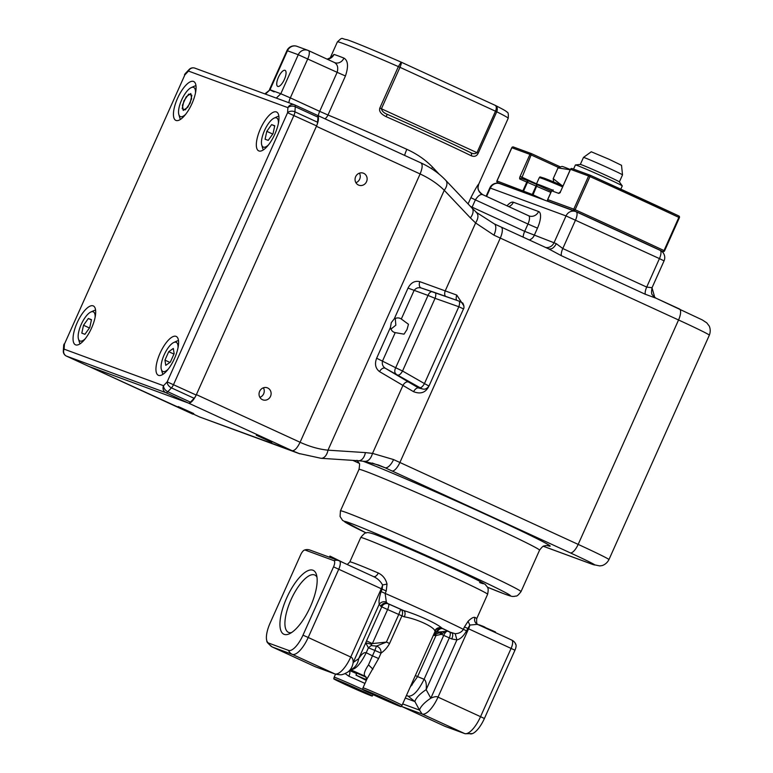 <?xml version="1.0" encoding="UTF-8"?>
<svg xmlns="http://www.w3.org/2000/svg" width="773" height="773" viewBox="0 0 773 773"><rect width="100%" height="100%" fill="white"/><g stroke="black" fill="none" stroke-linecap="round" stroke-linejoin="round"><path stroke-width="1.16" d="M442.977 628.768L447.78 631.203L437.199 632.15A5.343 3.894 115.7 0 1 442.977 628.768A58.806 1.536 24.1 0 0 442.253 628.42A5.343 5.343 -35.7 0 0 435.199 631.126L434.938 631.705L436.281 632.411C434.957 633.995 434.764 634.527 435.711 634.024M366.827 679.312L365.358 676.356A5.343 4.841 -62.7 0 0 365.349 676.356A5.343 4.841 -62.7 0 0 365.078 676.22C363.378 674.674 364.518 670.887 368.499 664.877L372.46 655.842L378.615 658.528L381.031 653.117C381.166 649.552 379.649 647.214 376.461 646.093L374.895 650.441L381.031 653.117C384.567 650.653 387.418 647.436 389.582 643.465L401.941 615.849A21.383 0.56 24.1 0 1 404.318 616.844C416.473 618.758 433.856 626.748 434.841 630.874A21.383 0.56 24.1 0 1 435.199 631.126L436.542 631.831A53.463 1.401 24.1 0 1 437.199 632.15L436.281 632.411L436.542 631.831A5.343 3.817 115.6 0 1 442.253 628.42A26.726 0.696 24.1 0 0 441.818 628.101C437.508 623.801 417.439 614.593 403.661 610.573A61.482 1.614 -155.9 0 0 387.437 603.404L386.316 602.022L385.147 593.413L386.239 590.968L387.022 584.079C385.727 578.929 382.809 575.228 378.268 572.986A69.502 1.817 -155.9 0 0 354.305 563.198A69.502 1.817 -155.9 0 0 349.831 561.913L347.27 564.532M447.49 631.097L447.577 631.135A5.343 1.913 -65.3 0 0 443.712 635.387L449.316 637.889A5.343 2.174 113.4 0 0 449.567 632.005L447.577 631.135L444.552 632.024L441.364 634.304L441.673 632.053L443.364 631.444L435.383 634.208L433.083 635.841M444.552 632.024L443.364 631.444M405.284 698.038L414.888 701.575A21.383 7.421 -28.6 0 1 426.165 689.651L430.822 698.203A21.383 7.421 151.4 0 0 419.546 710.126L422.077 713.991L402.26 706.696L444.794 726.243A8.02 7.488 110.2 0 0 445.296 726.456L465.124 733.741L472.458 733.606A19.344 6.928 -65.3 0 0 484.4 718.504L514.953 650.209L464.457 626.903L463.365 629.348C461.694 632.101 458.978 633.551 455.21 633.676L456.911 639.88C460.254 639.223 463.462 636.208 466.544 630.845L469.839 625.067A8.02 2.87 114.7 0 1 468.573 628.836L438.02 697.13C436.6 696.27 434.204 696.628 430.822 698.203L456.911 639.88L451.761 638.952A5.343 2.174 113.4 0 0 452.012 633.068A61.482 1.614 -155.9 0 0 441.818 628.101A5.343 5.237 -58.7 0 0 434.841 630.874M455.21 633.676L449.567 632.005M464.457 626.903L468.061 621.308L469.839 625.067L477.463 624.342L511.755 640.092A8.02 2.87 -65.3 0 0 511.678 640.063L477.608 624.41M487.618 594.273A69.502 1.817 -155.9 0 0 436.474 569.44A69.502 1.817 -155.9 0 0 365.214 538.81A69.502 1.817 -155.9 0 0 360.74 537.515C363.706 533.882 365.619 532.346 366.47 532.906C366.943 532.162 369.716 532.665 374.789 534.414C392.858 541.216 434.136 559.555 461.51 572.397C476.67 579.392 486.855 585.006 485.657 584.948C487.038 587.2 489.174 586.784 487.618 594.273L476.709 618.671A69.502 1.817 -155.9 0 0 475.047 617.443C473.54 616.922 471.211 618.207 468.061 621.308M339.473 560.947L373.398 576.532C377.417 578.339 380.471 581.151 382.567 584.968L382.181 589.152L381.089 591.587C379.263 597.519 378.654 601.732 379.253 604.196L353.164 662.529C353.203 659.417 352.401 657.581 350.749 657.031L381.292 588.736L333.54 566.86A5.981 2.145 -65.3 0 0 333.955 560.657A8.02 7.488 -69.8 0 1 338.825 560.676A8.02 7.488 -69.8 0 1 339.328 560.879A8.02 2.87 114.7 0 1 339.405 560.908A8.02 2.87 114.7 0 1 338.758 569.199L308.205 637.493L350.749 657.031A21.383 7.662 114.7 0 1 334.806 673.892L335.327 674.104C343.028 675.602 342.188 674.172 343.811 674.124L347.541 672.249A21.383 16.272 -125.1 0 0 353.164 662.529L358.682 658.644A21.383 16.272 54.9 0 1 353.058 668.365A21.383 16.272 54.9 0 1 353.058 668.374L347.541 672.249M404.318 616.844A5.343 3.16 113 0 0 403.661 610.573A26.726 0.696 24.1 0 0 400.685 609.327L398.752 614.467L401.941 615.849A5.343 3.807 112.6 0 0 400.685 609.327A58.806 1.536 24.1 0 0 388.413 603.906A5.343 4.88 -62.5 0 0 381.756 606.844L387.602 609.539A5.343 1.556 113.6 0 0 388.413 603.906L387.437 603.404A5.343 4.88 -62.5 0 0 380.78 606.332L379.253 604.196C381.157 601.954 383.514 601.239 386.316 602.022M365.745 642.846L366.518 640.885L372.373 643.59L371.552 644.295L365.745 642.846L358.682 658.644C361.58 654.103 364.093 652.122 366.209 652.712L368.402 647.822L365.745 642.846M378.615 658.528L366.962 678.974L362.991 687.844A21.383 0.56 24.1 0 1 364.373 688.241A21.383 0.56 24.1 0 1 386.297 697.671A21.383 0.56 24.1 0 1 402.037 705.314L401.09 706.648A21.074 0.551 -155.9 0 0 385.688 699.159A21.074 0.551 -155.9 0 0 363.986 689.825A21.074 0.551 -155.9 0 0 362.624 689.439A21.074 0.551 -155.9 0 0 378.229 697.014A21.074 0.551 -155.9 0 0 399.738 706.251A21.074 0.551 -155.9 0 0 401.09 706.648M433.45 635.077L434.938 631.705M451.761 638.952L449.316 637.889L426.165 689.651C426.667 684.008 425.971 680.549 424.077 679.293L443.712 635.387L441.364 634.304L440.359 634.556A2.677 0.821 77.6 0 1 440.417 632.536M435.914 634.034A2.677 0.821 -102.4 0 0 435.982 635.522L433.469 635.358M415.352 675.534L417.594 676.588M402.656 703.913L419.546 710.126L414.888 701.575L408.134 696.154C413.033 696.608 418.348 690.985 424.077 679.293L417.594 676.597L410.134 687.197M514.953 650.209A5.981 2.145 -65.3 0 0 515.949 644.672A8.02 8.02 0 0 0 511.755 640.092A8.02 2.87 -65.3 0 1 511.108 648.373L480.555 716.677L484.4 718.504L514.953 650.209A5.981 2.145 -65.3 0 0 515.378 644.015M475.047 617.443A5.343 5.189 -59.8 0 0 477.105 624.159L477.105 624.159A5.343 5.189 -59.8 0 0 477.376 624.304M305.122 550.057A5.981 2.145 -65.3 0 0 304.359 550.096A5.981 2.145 -65.3 0 0 300.668 554.763L270.115 623.067A19.344 6.928 -65.3 0 0 266.898 640.981A19.344 6.928 -65.3 0 0 268.743 643.117L288.571 650.402A19.344 6.928 -65.3 0 0 302.987 635.155L333.54 566.86L302.987 635.155A19.344 6.928 114.7 0 1 288.571 650.402L268.743 643.117A19.344 6.928 114.7 0 1 270.115 623.067L300.668 554.763A5.981 2.145 114.7 0 1 305.122 550.057L333.955 560.657L305.122 550.057A8.02 7.488 110.2 0 1 309.992 550.067A8.02 8.02 0 0 0 304.359 550.096M310.408 606.641A35.152 12.59 114.7 0 1 289.392 633.792A35.152 12.59 114.7 0 1 286.706 597.915A35.152 12.59 114.7 0 1 316.495 574.803A35.152 12.59 114.7 0 1 310.408 606.641A35.152 12.59 114.7 0 1 289.392 633.792A35.152 12.59 114.7 0 1 286.706 597.915A35.152 12.59 114.7 0 1 316.495 574.803A35.152 12.59 114.7 0 1 310.408 606.641M373.398 576.532L339.405 560.908A8.02 8.02 0 0 0 338.825 560.676L309.992 550.067M373.543 576.6A5.343 2.995 113.1 0 0 378.268 572.986M386.239 590.968L381.292 588.736A8.02 2.87 -65.3 0 0 382.567 584.968L387.022 584.079M330.061 557.449L330.554 556.367L343.975 563.015M329.385 557.198L329.878 556.116L330.554 556.367M365.503 676.443A26.726 0.696 -155.9 0 1 365.078 676.22L350.275 669.573C355.174 670.027 360.479 664.403 366.209 652.712L372.46 655.842L374.895 650.441L368.402 647.822L371.117 645.581L376.461 646.093L386.403 642.083L372.373 643.59L387.602 609.539A53.463 1.401 24.1 0 1 398.752 614.467L386.403 642.083L389.582 643.465M371.552 644.295L371.117 645.581M268.743 643.117A8.02 7.488 110.2 0 0 272.444 647.059A21.383 7.662 114.7 0 1 272.251 646.982L314.978 666.606A21.383 7.662 114.7 0 1 314.785 666.519L314.785 666.519A21.383 7.662 114.7 0 1 314.592 666.423M349.609 670.79A5.343 2.087 -66.5 0 1 348.884 676.24A21.383 0.56 24.1 0 1 364.962 683.438M345.173 673.592L348.884 676.24M366.334 677.283L356.865 673.177L355.986 675.129L366.305 680.433M366.624 679.738L355.986 675.129M366.344 680.356L358.556 676.307L366.595 679.786M366.47 680.076L363.948 678.636M365.069 679.129L363.841 678.858M364.943 679.428L366.528 679.95M370.905 695.642A21.074 0.551 -155.9 0 0 372.257 696.038A21.074 0.551 -155.9 0 0 356.846 688.55A21.074 0.551 -155.9 0 0 335.144 679.216A21.074 0.551 -155.9 0 0 333.791 678.839A21.074 0.551 -155.9 0 0 349.396 686.405A21.074 0.551 -155.9 0 0 370.905 695.642M343.956 683.264L362.779 691.787L343.956 683.264M372.789 693.874L391.621 702.396L372.789 693.874M291.518 632.594A31.538 11.295 114.7 0 1 288.445 632.343A31.538 11.295 114.7 0 1 290.986 599.771A31.538 11.295 114.7 0 1 314.785 575.025A31.538 11.295 114.7 0 1 316.978 577.189A31.538 11.295 114.7 0 0 314.785 575.025A31.538 11.295 114.7 0 0 290.986 599.771A31.538 11.295 114.7 0 0 288.445 632.343A31.538 11.295 114.7 0 0 291.518 632.594M493.86 631.87L494.092 631.348L495.541 632.005L495.309 632.536M484.913 627.386L494.092 631.348M484.777 627.705L485.009 627.183L483.734 626.603L483.512 627.116M481.917 626.391L482.13 625.908L483.734 626.603M480.903 625.917L482.13 625.908M479.849 625.434L481.096 625.473M479.415 625.241L480.023 625.057M479.047 625.067L479.569 624.884M333.955 560.657A5.981 2.145 114.7 0 1 333.54 566.86M469.984 733.761A19.344 6.928 -65.3 0 0 484.4 718.504M395.216 332.632L404.047 334.158L407.013 329.54L408.473 324.274L401.313 319.017C399.206 317.577 396.849 317.548 394.23 318.911L391.283 322.67L390.433 327.414C391.119 330.342 392.713 332.081 395.216 332.632L382.577 360.885C381.785 363.948 382.674 366.402 385.254 368.228L421.507 388.51A5.343 5.314 100 0 0 423.179 389.109L418.715 388.017A102.094 3.585 29.1 0 1 408.608 382.075L385.254 368.228A5.343 3.334 -59.3 0 0 379.553 371.629C375.456 368.441 374.49 363.977 376.644 358.228L395.689 367.745L428.029 295.441L435.064 298.32A5.343 1.923 -70.5 0 0 435.044 292.619A5.343 1.923 -70.5 0 0 435.015 292.609L432.609 291.779A5.343 3.131 108.4 0 0 432.551 291.759L432.551 291.759A5.343 3.131 108.4 0 0 428.029 295.441L408.018 288.097C410.859 282.667 414.792 280.522 419.807 281.652A5.343 3.353 -70.1 0 0 421.072 287.933L432.484 291.74M393.563 459.568A106.925 2.802 -155.9 0 0 399.902 462.486A10.696 3.826 114.7 0 1 391.93 470.921A117.612 3.082 24.1 0 1 384.964 467.704A10.696 4.532 -65.2 0 0 393.563 459.568L372.528 453.384L365.397 452.601A10.696 6.484 93.7 0 1 358.498 460.737L321.095 458.302A10.696 6.484 -86.3 0 0 327.994 450.176C319.046 449.277 309.741 446.649 300.088 442.272C297.219 448.118 294.561 450.93 292.117 450.698L299.905 453.857M317.49 115.38L420.87 162.871C422.802 164.253 422.541 167.954 420.106 173.954C429.72 178.428 437.769 183.868 444.253 190.284A10.696 6.329 -43.4 0 0 445.808 180.389L471.945 208.005A10.696 6.329 136.6 0 1 470.39 217.899L475.608 222.962L493.947 235.156A10.696 4.532 -65.2 0 0 494.189 223.832L494.189 223.832A10.696 4.532 -65.2 0 0 494.073 223.784M395.274 318.302L395.834 325.191L390.867 329.172M401.313 319.017L413.951 290.754C415.7 288.116 418.106 287.189 421.159 287.971M419.807 281.652L456.775 295.083L463.935 305.963M456.601 300.253A5.343 2.734 109.7 0 1 456.775 295.083M428.513 386.877C425.401 392.713 420.415 394.317 413.565 391.679L379.553 371.629M413.565 391.679A5.343 2.715 120.3 0 1 418.715 388.017L421.507 388.51M428.947 386.027L424.454 383.582A5.343 1.894 119.8 0 1 420.048 387.592M435.083 292.629L458.776 301.026A5.343 1.923 109.5 0 1 458.804 301.035A5.343 1.923 109.5 0 1 458.824 306.736L435.064 298.32L402.549 371.021L424.454 383.582L458.824 306.736L463.462 308.862M458.776 301.026L460.37 301.625M398.143 375.031A5.343 1.894 -60.2 0 0 402.549 371.021L395.689 367.745A5.343 3.15 117.6 0 0 395.921 373.803M475.772 211.918C478.709 214.237 478.651 217.918 475.608 222.962L445.229 290.861A5.343 3.353 109.9 0 0 445.412 296.291M439.209 174.234L432.571 167.161C425.517 159.866 416.947 153.914 406.84 149.324A93.552 2.445 -155.9 0 0 327.984 115.003L345.444 75.976C348.604 66.526 348.101 60.565 343.946 58.101A93.552 2.445 -155.9 0 0 337.965 55.811A93.552 2.445 -155.9 0 0 333.984 54.429L330.786 57.782M445.808 180.389L445.808 180.389C439.112 173.307 430.832 167.48 420.966 162.91L420.87 162.871M324.969 118.81A8.02 6.194 112.3 0 0 327.984 115.003L319.674 111.351A8.02 2.87 -65.3 0 0 318.292 115.737M316.998 124.878A10.696 3.826 -65.3 0 0 317.645 115.525M89.185 366.547A10.696 3.826 -65.3 0 0 89.291 366.586L192.796 414.144M89.243 366.566L199.801 417.043L292.117 450.698L188.409 403.052L89.291 366.586M188.979 403.139A10.696 3.826 -65.3 0 0 195.704 396.027M316.399 126.308L196.381 394.626L300.088 442.272L420.106 173.954L316.399 126.308M401.148 62.13L398.375 66.594A93.552 2.445 -155.9 0 0 343.425 43.607A93.552 2.445 -155.9 0 0 337.395 41.877C343.309 36.457 340.468 38.766 347.232 39.761C356.256 42.93 374.229 50.38 401.129 62.12C401.631 62.584 401.235 64.304 399.97 67.309L496.73 111.776C497.841 108.751 497.29 106.587 495.097 105.302L401.148 62.13L495.097 105.302C496.546 106.191 496.681 108.162 495.512 111.206L476.97 152.668L381.427 108.771C381.93 111.196 383.997 113.1 387.621 114.481A90.885 2.377 24.1 0 1 470.39 152.503C473.008 153.991 475.202 154.049 476.97 152.668L478.178 153.247C476.748 156.165 474.448 157.006 471.269 155.788A93.552 2.445 -155.9 0 0 386.075 116.636A2.677 0.531 -66.2 0 1 387.611 114.472L387.602 114.472C421.575 129.497 449.2 142.184 470.477 152.542A2.677 2.145 116.1 0 0 470.39 152.503M471.81 207.869A8.02 2.87 114.7 0 1 472.11 207.193L475.376 199.869L470.873 197.685C475.192 189.24 477.82 184.708 478.738 184.109A8.02 8.02 1.7 0 0 478.043 187.143L478.738 184.138A93.552 2.445 -155.9 0 0 478.738 184.109L508.199 118.279C508.595 114.153 508.17 112.075 506.914 112.037C505.793 111.012 505.59 110.665 495.3 105.389L495.184 105.331M379.823 108.056L398.375 66.594L399.97 67.309L381.427 108.771L379.823 108.056C378.818 111.167 380.896 114.027 386.075 116.636M470.477 152.552A2.677 2.145 116.1 0 1 471.269 155.788M482.787 194.699L528.539 215.715A8.02 2.87 114.7 0 1 528.606 215.754A8.02 2.87 114.7 0 1 527.969 224.035L475.376 199.869C478.149 195.666 480.622 193.936 482.787 194.699L482.71 194.661C479.105 191.878 477.55 189.375 478.043 187.143L478.043 187.143A8.02 8.02 1.7 0 0 482.623 194.622M256.288 435.228L271.825 442.272L256.288 435.228M193.762 413.594L178.225 406.55L193.762 413.594M259.631 391.341A6.416 5.991 -69.8 0 1 267.294 387.814A6.416 5.991 -69.8 0 1 270.521 396.336A6.416 5.991 -69.8 0 1 262.859 399.863A6.416 5.991 -69.8 0 1 259.631 391.341M366.537 181.684A6.416 5.991 -69.8 0 1 358.875 185.211A6.416 5.991 -69.8 0 1 355.648 176.688A6.416 5.991 -69.8 0 1 363.31 173.162A6.416 5.991 -69.8 0 1 366.537 181.684M408.608 382.075A5.343 3.334 120.7 0 0 402.907 385.476L372.528 453.384C370.779 459.075 368.006 461.713 364.218 461.307M372.209 463.017L384.964 467.704L378.548 465.046L364.701 461.413L358.498 460.737M561.382 255.708L645.291 294.262L655.948 298.165L653.204 296.088C652.663 294.31 650.634 295.673 652.054 287.711L646.701 287.083L562.792 248.529A8.02 2.87 -65.3 0 0 561.382 255.708L548.472 248.79C551.42 249.64 554.019 247.94 556.289 243.679L554.019 242.761L566.029 215.928A8.02 7.488 -69.8 0 1 575.595 211.531A8.02 7.488 -69.8 0 1 576.098 211.744A8.02 2.87 114.7 0 1 576.175 211.773A8.02 2.87 114.7 0 1 575.527 220.054L562.792 248.529L556.289 243.679M494.305 223.89A117.612 3.082 24.1 0 0 501.039 226.991A10.696 3.826 114.7 0 1 501.146 227.04L548.84 248.945L501.242 227.088M529.263 239.959A8.02 7.488 110.2 0 0 534.201 235.465L537.477 228.151A16.04 5.749 114.7 0 0 538.607 211.531L513.378 202.246A8.02 7.488 110.2 0 1 508.75 206.623M545.651 247.486A8.02 7.488 -69.8 0 0 554.019 242.761L524.693 231.349A8.02 2.87 -65.3 0 0 523.157 237.147M652.054 287.711L664.055 260.878L659.437 258.597A8.02 2.87 -65.3 0 0 660.084 250.317L576.175 211.773A8.02 8.02 0 0 0 575.595 211.531L499.909 183.684A8.02 7.488 110.2 0 0 490.333 188.081L486.594 196.448M664.055 260.878A8.02 8.02 0 0 0 660.084 250.317A8.02 2.87 -65.3 0 0 660.007 250.288L576.252 211.802M259.892 397.341A6.416 5.991 110.2 0 0 263.4 387.804M355.909 182.689A6.416 5.991 110.2 0 0 359.416 173.152M308.495 50.593L334.38 62.487C337.53 64.333 338.448 67.609 337.134 72.324L298.272 54.719A8.02 7.488 -69.8 0 1 307.847 50.322L307.847 50.322A8.02 7.488 -69.8 0 1 308.35 50.525A8.02 2.87 114.7 0 1 308.427 50.554A8.02 2.87 114.7 0 1 307.78 58.835L290.319 97.871L280.812 93.746L298.272 54.719L286.947 50.593L269.487 89.62L274.106 91.9M278.425 77.281A8.822 3.16 114.7 0 1 285.082 70.362A8.822 3.16 114.7 0 1 284.367 79.474A8.822 3.16 114.7 0 1 277.71 86.392A8.822 3.16 114.7 0 1 278.425 77.281M334.38 62.487L308.427 50.554A8.02 8.02 0 0 0 307.847 50.322L297.035 46.341A8.02 7.488 110.2 0 0 287.459 50.738L270.009 89.765L264.859 93.891M334.564 62.565A8.02 6.938 111.5 0 0 334.709 62.623A8.02 6.938 111.5 0 0 334.709 62.632A8.02 6.938 111.5 0 0 343.946 58.101M333.984 54.429A8.02 7.846 -73 0 1 327.192 59.183M180.573 119.332A18.707 6.706 114.7 0 1 179.742 117.66A18.707 6.706 -65.3 0 0 180.573 119.332M194.168 86.257A18.707 6.706 114.7 0 1 195.975 85.803A18.707 6.706 -65.3 0 0 194.168 86.257L191.202 87.61A16.04 5.749 114.7 0 1 193.569 87.359A16.04 5.749 114.7 0 1 195.482 92.905A16.04 5.749 -65.3 0 0 191.202 87.61A16.04 5.749 -65.3 0 0 181.616 99.997A16.04 5.749 -65.3 0 0 178.834 114.53A16.04 5.749 114.7 0 1 181.8 99.591A16.04 5.749 114.7 0 1 191.202 87.61L194.168 86.257M180.476 116.626A16.04 5.749 114.7 0 1 178.834 114.53A16.04 5.749 -65.3 0 0 185.646 114.327A16.04 5.749 114.7 0 1 180.476 116.626M191.617 98.76L190.796 93.543L186.206 96.77L182.428 105.225L183.24 110.442L187.839 107.205L191.617 98.76M277.072 116.762A18.707 6.706 114.7 0 1 278.879 116.298A18.707 6.706 -65.3 0 0 277.072 116.762L274.106 118.114A16.04 5.749 114.7 0 1 278.386 123.409A16.04 5.749 -65.3 0 0 274.106 118.114A16.04 5.749 -65.3 0 0 264.521 130.502A16.04 5.749 114.7 0 1 274.106 118.114L277.072 116.762M268.54 144.831A16.04 5.749 114.7 0 1 261.738 145.024A16.04 5.749 114.7 0 1 264.521 130.502A16.04 5.749 -65.3 0 0 261.738 145.024A16.04 5.749 -65.3 0 0 268.54 144.831M268.212 140.386L273.043 133.642L274.753 125.748L271.632 124.598L274.753 125.748L273.043 133.642L268.212 140.386L265.091 139.237L268.212 140.386M271.632 124.598L266.801 131.342L265.091 139.237L266.801 131.342L272.734 134.067L266.801 131.342L271.632 124.598L274.705 126.009L271.632 124.598M263.477 149.827A18.707 6.706 114.7 0 1 262.636 148.165A18.707 6.706 -65.3 0 0 263.477 149.827M294.735 104.906L317.317 115.283A5.343 1.913 114.7 0 1 317.365 115.303A5.343 1.913 114.7 0 1 317.954 117.177L295.276 106.761A5.343 3.623 -176.1 0 0 287.923 107.66A5.343 4.986 -69.8 0 1 294.639 104.867A5.343 1.913 114.7 0 1 294.687 104.886A5.343 1.913 114.7 0 1 295.276 106.761L294.928 111.824A5.343 1.913 114.7 0 1 293.914 115.467L173.519 384.625A5.343 1.913 114.7 0 1 171.442 387.882A5.343 3.43 -136.6 0 1 167.181 381.872L196.197 395.042A5.343 1.913 114.7 0 1 194.12 398.298L190.477 402.153A5.343 1.913 114.7 0 1 188.564 403.11L165.886 392.694A5.343 4.986 -69.8 0 1 163.538 385.727A5.343 3.43 43.4 0 0 167.799 391.727A5.343 1.913 114.7 0 1 165.886 392.694L66.459 356.111L89.137 366.528A5.343 1.913 114.7 0 1 89.088 366.508A5.343 1.913 114.7 0 1 89.04 366.479M196.197 395.042L316.592 125.893L287.575 112.723A5.343 3.623 3.9 0 1 294.928 111.824L317.606 122.25A5.343 1.913 114.7 0 1 316.592 125.893M317.954 117.177L317.606 122.25M89.137 366.528L188.564 403.11M91.581 328.013A21.383 7.662 -65.3 0 0 93.301 305.924A21.383 7.662 -65.3 0 0 77.165 322.708A21.383 7.662 -65.3 0 0 75.445 344.787A21.383 7.662 -65.3 0 0 91.581 328.013M174.485 358.508A21.383 7.662 -65.3 0 0 176.196 336.429A21.383 7.662 -65.3 0 0 160.059 353.203A21.383 7.662 -65.3 0 0 158.349 375.291A21.383 7.662 -65.3 0 0 174.485 358.508M191.965 103.601A21.383 7.662 -65.3 0 0 193.685 81.513A21.383 7.662 -65.3 0 0 177.548 98.297A21.383 7.662 -65.3 0 0 175.829 120.385A21.383 7.662 -65.3 0 0 191.965 103.601M274.859 134.106A21.383 7.662 -65.3 0 0 276.579 112.017A21.383 7.662 -65.3 0 0 260.443 128.801A21.383 7.662 -65.3 0 0 258.723 150.88A21.383 7.662 -65.3 0 0 274.859 134.106M317.365 115.303L294.687 104.886A5.343 5.343 0 0 0 294.3 104.722L194.873 68.14A5.343 4.986 110.2 0 0 188.486 71.077A5.343 3.43 -136.6 0 1 189.143 69.493L185.501 73.338A5.343 3.43 43.4 0 0 184.844 74.933L64.449 344.082A5.343 3.623 -176.1 0 0 63.657 345.802L63.309 350.865A5.343 3.623 3.9 0 1 64.101 349.145A5.343 4.986 110.2 0 0 66.459 356.111A5.343 1.913 114.7 0 1 66.41 356.092A5.343 1.913 114.7 0 1 66.343 356.053M678.791 215.938A1.333 1.246 -69.8 0 1 679.332 217.628L678.858 217.397A1.333 0.715 -65 0 0 678.762 215.918A1.333 0.715 -65 0 0 678.742 215.918L590.292 175.278A1.333 1.333 0 0 0 590.214 175.249A1.333 1.246 -69.8 0 1 590.292 175.278L589.973 176.563L588.62 175.983A1.333 1.246 -69.8 0 1 590.214 175.249L572.107 168.582A1.333 1.246 110.2 0 0 570.513 169.316L560.696 191.269A2.677 0.957 114.7 0 1 558.705 193.376L551.68 190.796L547.748 199.579A1.333 1.246 110.2 0 0 548.337 201.318A1.333 1.217 117.5 0 1 547.719 200.651M547.738 199.598L573.779 209.154L575.131 209.734L574.368 210.894A1.333 1.246 -69.8 0 1 573.779 209.154L588.62 175.983L570.513 169.316M590.311 175.287A268.646 7.034 24.1 0 1 678.742 215.918A1.333 1.333 0 0 1 679.409 217.677L664.577 250.848A1.333 1.333 0 0 1 662.896 251.563L662.809 251.525A1.333 0.715 115 0 0 664.017 250.568L678.858 217.397A269.98 7.063 -155.9 0 0 589.973 176.563L575.131 209.734A269.98 7.063 24.1 0 1 664.017 250.568L664.49 250.829A1.333 1.246 -69.8 0 1 662.809 251.525A268.646 7.034 24.1 0 0 574.368 210.894L548.27 201.28A1.333 1.333 0 0 1 547.661 199.55L551.593 190.767A1.333 1.333 0 0 1 553.275 190.061L553.362 190.1A1.333 1.246 110.2 0 0 551.68 190.796L551.671 190.815M531.476 153.643L513.543 147.044A1.333 1.246 110.2 0 0 511.861 147.74L497.02 180.911A1.333 1.246 110.2 0 0 497.609 182.65A268.646 7.034 24.1 0 0 499.561 183.568L497.59 182.641A1.333 0.715 -65 0 0 497.59 182.641A1.333 0.715 -65 0 0 497.609 182.65L523.64 192.226A1.333 1.246 -69.8 0 1 523.05 190.487L526.973 181.703A1.333 1.246 -69.8 0 1 528.635 180.998A1.333 0.541 113.4 0 0 527.63 181.974L523.698 190.757A1.333 0.541 113.4 0 0 523.64 192.226L526.461 193.453M497.493 181.172L532.278 194.477L536.201 185.694A1.333 0.541 -66.6 0 1 537.216 184.718A1.333 0.541 -66.6 0 1 537.235 184.728L532.665 195.733M558.608 167.519L529.959 154.397A1.333 1.246 -69.8 0 1 531.64 153.701L521.601 178.408M590.128 175.22L572.194 168.62A1.333 1.246 110.2 0 0 572.107 168.582A1.333 1.333 0 0 0 570.426 169.297L560.696 191.269M537.206 184.718L528.655 181.008A1.333 0.541 113.4 0 0 528.645 180.998A1.333 1.333 0 0 0 528.568 180.979L521.553 178.389A1.333 1.246 110.2 0 0 519.949 179.123A2.677 0.957 114.7 0 1 520.142 176.35L529.959 154.397L511.861 147.74M532.027 195.501A1.333 0.541 -66.6 0 1 532.278 194.477L544.607 200.13M80.189 343.734A18.707 6.706 114.7 0 1 79.358 342.072L78.45 338.932A16.04 5.749 114.7 0 1 81.233 324.409A16.04 5.749 114.7 0 1 90.818 312.021A16.04 5.749 114.7 0 1 95.098 317.317M85.262 338.738A16.04 5.749 114.7 0 1 78.45 338.932M88.354 318.505L83.513 325.249L81.803 333.144L84.924 334.294L89.755 327.549L91.475 319.655L88.354 318.505L91.417 319.916M90.818 312.021L93.784 310.669A18.707 6.706 114.7 0 1 95.591 310.205M83.513 325.249L89.455 327.974M168.156 369.233A16.04 5.749 114.7 0 1 162.997 371.533A16.04 5.749 114.7 0 1 161.354 369.436A16.04 5.749 114.7 0 1 164.32 354.498A16.04 5.749 114.7 0 1 173.722 342.516A16.04 5.749 114.7 0 1 176.089 342.265A16.04 5.749 114.7 0 1 178.003 347.821M164.949 360.131L165.76 365.349L170.35 362.122L174.138 353.667L173.316 348.449L168.727 351.676L164.949 360.131L169.925 362.421M163.093 374.238A18.707 6.706 114.7 0 1 162.262 372.567L161.354 369.436M173.722 342.516L176.688 341.164A18.707 6.706 114.7 0 1 178.495 340.709M173.954 354.082L168.727 351.676M188.738 94.103L183.897 100.838L182.186 108.732L185.307 109.882L190.139 103.138L191.859 95.243L188.738 94.103M620.816 189.163L622.265 185.916A25.664 0.676 -155.9 0 0 622.255 185.878A25.664 0.676 -155.9 0 0 602.853 176.505A25.664 0.676 -155.9 0 0 577.073 165.432A25.664 0.676 -155.9 0 0 575.45 164.939A25.664 0.676 -155.9 0 0 575.412 164.958L573.556 169.113M575.45 164.939L580.359 164.436A21.383 0.56 24.1 0 1 581.702 164.852A21.383 0.56 24.1 0 1 603.191 174.08A21.383 0.56 24.1 0 1 619.357 181.887L622.255 185.878M583.48 157.412L591.268 151.779L609.211 159.344L621.521 165.306L622.516 174.882A21.383 0.56 -155.9 0 0 606.631 167.181A21.383 0.56 -155.9 0 0 584.852 157.818A21.383 0.56 -155.9 0 0 583.48 157.412A21.383 0.56 -155.9 0 0 583.47 157.421L580.33 164.436M552.376 190.052A53.463 1.401 -155.9 0 0 539.873 185.037A53.463 1.401 24.1 0 0 536.423 184.042A53.463 1.401 24.1 0 0 537.428 184.815M570.203 169.78L558.009 167.925L561.923 166.417A37.423 0.976 24.1 0 1 570.319 169.529M553.661 181.945L553.207 178.66L561.72 185.336M558.009 167.925L553.207 178.66M466.544 630.845L463.365 629.348A69.502 1.817 -155.9 0 0 385.147 593.413L381.089 591.587M380.78 606.332L381.756 606.844L366.518 640.885M440.359 634.556L435.982 635.522L417.594 676.597M422.077 713.991A21.383 7.662 -65.3 0 0 438.02 697.13L480.555 716.677A21.383 7.662 -65.3 0 1 464.621 733.538L422.077 713.991M465.124 733.741A8.02 7.488 -69.8 0 1 464.621 733.538L444.794 726.243A21.383 7.662 -65.3 0 1 444.591 726.156L402.057 706.619M302.987 635.155L308.205 637.493A21.383 7.662 114.7 0 1 292.271 654.354A8.02 7.488 -69.8 0 1 288.571 650.402M334.806 673.892L292.271 654.354L272.444 647.059L314.978 666.606L334.806 673.892M368.499 664.877L372.905 669.176M406.472 695.391L408.134 696.154L406.414 695.516M412.173 684.936L411.265 684.675M444.407 726.06A21.383 7.662 -65.3 0 0 444.591 726.156L445.296 726.456M335.521 674.182L334.158 677.235A21.383 0.56 24.1 0 1 335.54 677.631A21.383 0.56 24.1 0 1 362.624 689.419L362.991 687.844M356.643 673.65A26.726 0.696 -155.9 0 0 349.811 670.645M479.608 582.542A61.482 1.614 -155.9 0 0 448.176 566.203A61.482 1.614 -155.9 0 0 375.291 534.616M390.433 327.414L376.644 358.228M470.39 217.899L444.253 190.284L327.994 450.166L365.397 452.601M408.018 288.097L394.23 318.911M543.361 546.269L592.07 564.184A42.766 1.121 -155.9 0 0 570.203 552.821A10.696 3.826 -65.3 0 0 578.175 544.395L399.902 462.486L500.286 238.074A106.925 2.802 24.1 0 1 493.947 235.156M431.489 168.63L432.571 167.161M404.656 155.421A8.02 1.179 114.3 0 1 406.84 149.324M265.468 94.113L270.009 89.765L280.812 93.746L276.29 98.094M508.199 118.279A93.552 2.445 -155.9 0 0 496.73 111.776L478.178 153.247M470.873 197.685L468.08 203.927M538.607 211.531A8.02 7.488 -69.8 0 1 529.041 215.928A8.02 7.488 -69.8 0 1 528.664 215.773M645.291 294.262A8.02 2.87 114.7 0 1 646.701 287.083L659.437 258.597L566.029 215.928L490.333 188.081L489.811 187.936L486.111 196.226M507.011 205.821A16.04 5.749 114.7 0 1 513.378 202.246M570.203 552.821L391.93 470.921M352.807 460.36L359.136 463.269L352.788 460.36M362.74 461.133A106.925 2.802 24.1 0 1 483.666 513.475A106.925 2.802 24.1 0 1 547.207 545.535M543.332 546.289L592.736 564.464L599.771 565.923L601.713 565.633C601.491 565.807 606.341 564.783 608.95 559.594A53.463 1.401 24.1 0 0 578.175 544.395L678.549 319.983L500.286 238.074A10.696 3.826 114.7 0 0 501.146 227.04L494.189 223.832L476.506 212.43L471.945 208.005M608.95 559.594L709.334 335.182A53.463 1.401 -155.9 0 0 678.549 319.983A10.696 3.826 -65.3 0 0 679.409 308.939A10.696 3.826 -65.3 0 0 679.312 308.9L655.948 298.165M651.977 287.643L654.799 297.518L655.668 298.03M537.477 228.151L527.969 224.035L524.693 231.349L470.438 206.41M592.736 564.464A10.696 9.981 -69.8 0 1 592.07 564.184M356.991 460.293L359.126 463.24C359.735 463.046 359.696 465.104 358.991 469.414A98.905 2.59 24.1 0 1 365.368 471.25A98.905 2.59 24.1 0 1 466.766 514.828A98.905 2.59 24.1 0 1 539.554 550.183L521.012 591.645A98.905 2.59 24.1 0 0 448.214 556.299A98.905 2.59 24.1 0 0 346.816 512.712A98.905 2.59 24.1 0 0 340.449 510.876L340.072 516.48L342.584 520.403L366.209 532.974A90.885 2.377 -155.9 0 1 350.353 523.157A90.885 2.377 -155.9 0 1 458.089 569.856A90.885 2.377 -155.9 0 1 504.556 594.002A90.885 2.377 -155.9 0 1 487.367 587.161M345.444 75.976L337.134 72.324L319.674 111.351L290.319 97.871A8.02 2.87 114.7 0 0 288.86 102.722M194.12 398.298L171.442 387.882L167.799 391.727L190.477 402.153M167.181 381.872L163.538 385.727L64.101 349.145L64.449 344.082L184.844 74.933L188.486 71.077L287.923 107.66L287.575 112.723L167.181 381.872M558.705 193.376A1.333 1.246 -69.8 0 1 560.299 192.641L559.652 192.651L560.609 191.25M550.859 192.419L519.949 179.123M528.481 180.95L521.63 178.428A1.333 1.246 110.2 0 0 521.553 178.389M537.254 184.737L551.391 191.231L537.245 184.728A1.333 1.333 0 0 0 537.216 184.718L528.645 180.998M536.52 183.839L520.142 176.35M497.59 182.641A1.333 1.333 0 0 1 496.933 180.892L511.774 147.711A1.333 1.333 0 0 1 513.456 147.005L531.563 153.663A1.333 1.333 0 0 1 531.66 153.711L560.058 166.755M544.057 178.128A52.39 1.372 24.1 0 1 563.005 185.887L543.989 178.099C537.022 176.06 541.525 177.114 539.264 177.693A53.463 1.401 24.1 0 1 542.714 178.689A53.463 1.401 24.1 0 1 562.58 186.834M433.469 635.029L402.037 705.314M478.023 624.719C478.091 623.318 476.216 626.719 476.709 618.671M360.74 537.515L349.831 561.913M272.251 646.982C268.183 643.735 266.395 641.735 266.898 640.981M315.471 666.809L335.327 674.114M373.195 694.705L372.257 696.038M334.158 677.235L333.791 678.839M423.179 389.109C425.237 389.495 427.169 388.481 428.986 386.046M421.043 287.933L458.804 301.035L462.486 302.968C462.718 302.127 464.882 307.509 463.52 308.842L429.005 386.007M317.471 115.361L420.966 162.91M330.052 58.284L337.395 41.877M321.095 458.302L298.764 453.451L199.801 417.043M655.775 298.078L702.319 319.935L706.764 322.843L709.025 325.791C709.015 325.51 711.46 329.791 709.334 335.182M482.71 194.661L529.041 215.928M499.909 183.684A8.02 8.02 0 0 0 489.811 187.936M547.69 545.603L545.757 545.564C543.825 546.501 543.931 544.376 539.554 550.183M487.367 587.171L505.059 594.215C513.765 597.278 512.315 596.263 514.412 596.408C516.499 595.423 516.219 597.809 521.012 591.645M358.991 469.414L340.449 510.876M297.035 46.341A8.02 8.02 0 0 0 286.947 50.593M327.143 59.154L331.173 57.424L330.709 58.11M178.834 114.53L179.742 117.66L178.834 114.53M261.738 145.024L262.636 148.165L261.738 145.024M63.309 350.865A5.343 5.343 0 0 0 66.41 356.092L89.088 366.508M64.111 343.985A5.343 5.343 0 0 0 63.657 345.802M185.501 73.338A5.343 5.343 0 0 0 184.505 74.836M194.873 68.14A5.343 5.343 0 0 0 189.143 69.493M531.66 153.711L560.067 166.755M622.516 174.882L619.376 181.906M539.264 177.693L536.423 184.042"/></g></svg>
